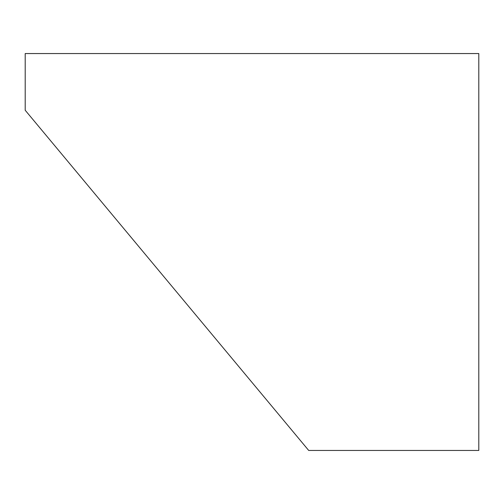 <?xml version="1.0" encoding="UTF-8"?>
<svg xmlns="http://www.w3.org/2000/svg" width="504" height="504" viewBox="0 0 504 504"><rect width="100%" height="100%" fill="white"/><g stroke="black" fill="none" stroke-linecap="round" stroke-linejoin="round"><path stroke-width="0.76" d="M25.2 53.55L478.8 53.55L478.8 450.45L308.7 450.45L25.2 110.25L25.2 53.55L25.2 110.25L308.7 450.45L478.8 450.45L478.8 53.55L25.2 53.55M34.417 121.313L255.78 386.946M30.87 117.054L31.872 118.257M34.978 121.981L40.106 128.142L34.971 121.981M47.66 137.201L69.754 163.712L47.653 137.195M70.327 164.398L122.409 226.901L70.314 164.386M126.85 232.231L143.331 252.006L126.844 232.218M159.806 271.782L164.247 277.106L159.799 271.769M238.997 366.805L246.544 375.864L238.991 366.799M254.778 385.743L251.672 382.019"/></g></svg>
